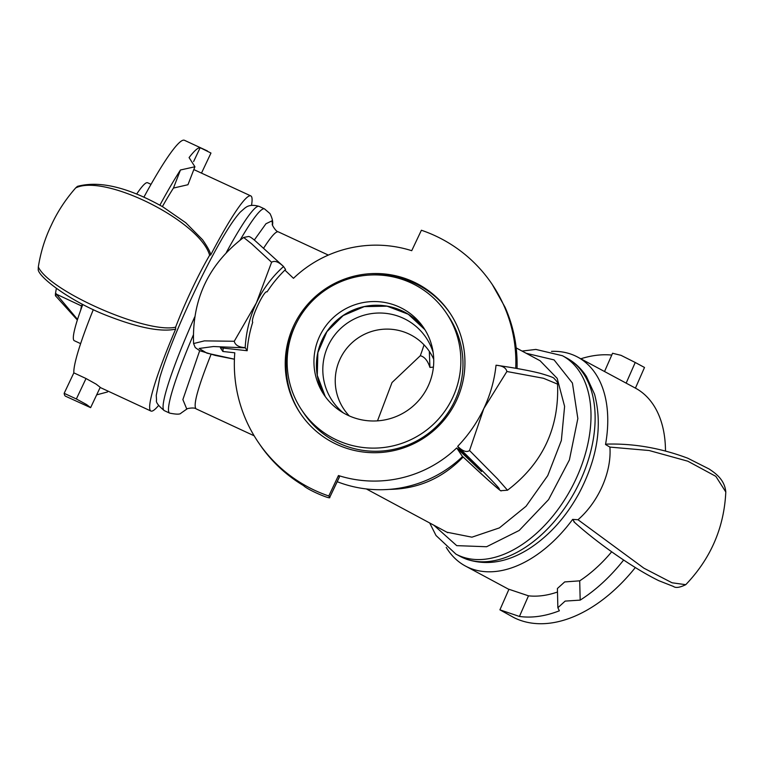 <?xml version="1.0" encoding="UTF-8"?>
<svg xmlns="http://www.w3.org/2000/svg" width="764" height="764" viewBox="0 0 764 764"><rect width="100%" height="100%" fill="white"/><g stroke="black" fill="none" stroke-linecap="round" stroke-linejoin="round"><path stroke-width="1.15" d="M433.837 525.202L456.71 545.639L486.601 546.737L519.195 530.464L548.571 499.618L569.4 459.938L577.842 418.548L572.427 383.06L554.072 359.901L526.176 353.283M463.156 457.025C442.518 478.312 417.851 489.094 389.172 489.38M199.681 350.695L182.873 399.591L186.817 409.141M272.538 224.549L271.965 220.872M271.955 220.872L265.958 223.747L254.297 240.049M433.417 367.131L429.941 367.427C427.716 360.665 424.507 356.759 420.305 355.718A72.952 7.745 114.9 0 0 424.039 344.851M420.305 355.718L392.018 382.535L377.502 420.859M429.941 367.427L429.32 351.364M433.723 359.252A51.589 51.188 -33.9 0 0 358.173 337.908A51.589 51.188 -33.9 0 0 349.291 415.922M337.22 481.712A118.592 117.675 -33.9 0 0 462.592 456.5M283.673 266.607L255.501 241.052C251.958 237.986 249.647 236.468 248.567 236.487L243.64 237.461L251.585 243.773L271.602 262.253C274.639 260.333 278.612 261.766 283.511 266.56L285.583 269.453A126.098 125.124 146.1 0 0 267.056 291.915L266.961 291.877M457.693 446.329C468.552 434.983 477.261 422.377 483.832 408.52C490.373 394.635 494.442 380.214 496.027 365.24C502.435 365.708 506.054 367.799 506.885 371.505L483.832 408.52L469.535 450.531C466.613 452.613 462.659 451.209 457.693 446.329L459.613 449.375L479.047 467.893L481.53 471.598L456.71 447.933A118.592 117.675 146.1 0 1 338.452 475.542L328.797 495.989A141.092 140.003 -33.9 0 1 257.926 441.745A141.092 140.003 -33.9 0 1 234.787 352.796L222.868 351.478L220.385 347.773L247.173 350.724L245.187 347.639C238.845 347.276 235.197 345.147 234.252 341.269L256.389 302.897L271.602 262.253M234.252 341.269L204.427 340.868L193.588 343.552L195.231 347.553L199.719 350.714L215.314 355.432L234.414 359.223M456.71 447.933L462.22 456.146C489.208 481.282 502.177 492.78 501.136 490.679L507.497 490.211L497.507 478.827L469.535 450.531M338.452 475.542L339.417 477.07L329.723 497.374C331.481 499.952 307.873 490.068 303.556 485.618A141.092 140.003 -33.9 0 1 261.766 447.322L257.926 441.745M284.896 270.131L293.471 278.306A118.592 117.675 146.1 0 1 411.72 250.697L421.394 230.241A141.111 140.022 -33.9 0 1 492.264 284.494L505.071 307.271A141.111 140.022 146.1 0 1 517.027 368.506M222.868 351.478A153.115 151.94 146.1 0 1 223.193 348.088M515.729 368.286A141.111 140.022 -33.9 0 0 492.264 284.494M413.505 281.859A90.066 89.378 146.1 0 1 449.881 312.934A90.066 89.378 146.1 0 1 443.082 421.203A90.066 89.378 146.1 0 1 336.676 444.39A90.066 89.378 146.1 0 1 300.3 413.314A90.066 89.378 146.1 0 1 307.09 305.037A90.066 89.378 146.1 0 1 413.505 281.859M506.885 371.505L543.471 378.276L557.548 384.12C558.178 383.308 557.023 381.408 554.072 378.447C554.292 377.798 549.717 376.098 540.349 373.348C529.223 370.54 514.468 367.828 496.075 365.221M283.511 266.56C272.003 276.921 262.959 289.031 256.389 302.897C249.847 316.773 246.113 331.691 245.187 347.639M247.173 350.724A126.098 125.124 146.1 0 1 252.731 322.236C250.038 319.82 264.611 288.983 267.056 291.915L267.008 291.886M368.697 275.107A90.066 89.378 146.1 0 1 414.327 283.091A90.066 89.378 146.1 0 1 450.292 313.555M300.71 413.926A90.066 89.378 146.1 0 1 296.06 323.85M328.797 495.989L329.723 497.374L339.388 476.937M158.549 405.522A118.592 12.587 -65.1 0 1 150.909 411.032A118.592 12.587 -65.1 0 1 175.663 329.093L175.625 327.173A64.1 6.8 -65.1 0 1 209.632 255.243L210.702 254.966A118.592 12.587 -65.1 0 1 250.812 195.909A118.592 12.587 -65.1 0 1 251.518 205.306M77.479 186.349L77.422 186.368C99.549 180.447 128.018 187.275 162.808 206.843L185.776 222.754L202.594 239.781C207.579 246.973 210.262 251.91 210.644 254.593L210.702 254.966M175.625 327.173C146.774 334.069 49.173 291.16 38.324 266.942L38.219 269.998C40.177 278.736 73.65 303.394 110.341 316.879C139.43 327.957 161.061 332.073 175.223 329.217M77.422 186.368L75.674 187.925C65.513 199.509 57.405 211.905 51.35 225.122C45.057 238.034 40.712 251.977 38.324 266.942M75.684 187.925C104.802 173.457 200.082 221.293 209.623 255.243M250.812 195.909L193.836 169.579M201.524 173.027L210.969 153.048L200.168 147.691A141.092 14.974 -65.1 0 0 189.08 157.585L194.925 166.762L187.954 184.726L173.447 188.068A118.592 12.587 114.9 0 0 162.379 206.595M93.313 309.611A118.592 12.587 114.9 0 0 73.841 372.861L86.026 378.524L96.207 384.177L100.227 387.329L90.62 407.651L65.609 396.249A141.111 14.974 -65.1 0 1 64.166 393.317L73.841 372.861M143.928 197.102A141.092 14.974 -65.1 0 1 184.468 140.299L207.445 150.966M56.355 288.4L55.447 293.739C55.304 296.633 55.6 296.652 56.335 293.777M77.355 320.011L55.619 295.916M80.697 310.155L81.471 305.925L55.447 293.739M81.471 305.925A126.098 13.389 114.9 0 0 82.359 304.234M96.665 394.854L107.514 391.961L107.867 391.044M64.166 393.317L76.352 398.97L86.571 404.557L90.62 407.642M200.168 147.691L193.626 161.538M194.925 166.762L180.457 169.99L173.447 188.068M159.886 205.172A141.092 14.974 -65.1 0 1 180.457 169.99M551.522 351.373A118.592 74.309 118.2 0 1 577.67 357.094A118.592 74.309 118.2 0 1 605.527 444.514L609.901 447.093A64.1 40.167 118.2 0 1 578.004 519.74L572.656 519.386A118.592 74.309 118.2 0 1 465.41 566.029A118.592 74.309 118.2 0 1 446.214 547.368M605.527 444.514L606.902 444.104M609.901 447.093L649.123 450.512L687.82 461.198L715.839 476.344L725.8 491.987C724.119 527.657 710.759 558.57 685.747 584.68L672.043 582.779L643.909 568.187L578.004 519.74M574.585 522.261L572.656 519.386M508.948 589.273L528.487 595.824A118.592 74.309 -61.8 0 0 557.481 592.014M635.323 567.537A141.092 88.414 118.2 0 1 514.019 617.656L499.923 609.834L519.434 616.452A141.092 88.414 118.2 0 0 559.363 610.789L557.863 607.733L557.405 588.5L564.691 581.929L579.714 580.841A118.592 74.309 -61.8 0 0 611.678 551.799M665.482 451.008A118.592 74.309 -61.8 0 0 635.428 388.122L623.711 381.828M604.534 371.524L612.556 353.254L621.017 355.336L635.228 362.48L644.501 367.465L635.428 388.122M611.763 355.069A141.111 88.423 -61.8 0 0 580.812 358.774M519.434 616.452L528.487 595.824M557.863 607.733L565.15 601.096L580.182 600.122L579.714 580.841M623.644 560.031A141.092 88.414 118.2 0 1 580.182 600.122M318.502 338.805A60.05 59.582 146.1 0 1 423.705 327.804A60.05 59.582 146.1 0 1 379.67 420.668A60.05 59.582 146.1 0 1 318.502 338.805M454.255 394.081A87.067 86.399 146.1 0 1 382.458 447.647A87.067 86.399 146.1 0 1 301.713 410.029A87.067 86.399 146.1 0 1 293.758 328.95A87.067 86.399 146.1 0 1 365.564 275.374A87.067 86.399 146.1 0 1 446.31 312.992A87.067 86.399 146.1 0 1 454.255 394.081M446.31 312.992L448.42 316.153A87.067 86.399 146.1 0 1 456.375 397.232A87.067 86.399 146.1 0 1 384.569 450.798A87.067 86.399 146.1 0 1 303.824 413.181L301.713 410.029M151.024 184.334L147.605 182.749A87.067 9.244 114.9 0 0 136.68 194.018M82.789 304.454A87.067 9.244 114.9 0 0 81.996 306.593A87.067 9.244 114.9 0 0 74.261 340.687L80.621 343.638M540.1 360.77L557.185 378.371L564.606 406.391L561.349 440.513L547.759 475.59L526.043 506.274L499.389 527.895L471.932 537.178L446.864 532.202M429.683 522.968L436.015 535.507L455.888 554.091A112.585 70.546 -61.8 0 0 461.16 556.498A112.585 70.546 -61.8 0 0 575.473 480.069A112.585 70.546 -61.8 0 0 562.466 355.738L535.86 349.425L522.051 351.068M460.014 556.307L466.145 559.105C486.649 566.019 507.936 562.371 529.996 548.17C549.803 535.077 566.181 516.731 579.122 493.143C597.543 457.97 602.681 424.985 594.545 394.205L586.456 376.528C581.27 368.525 574.652 362.337 566.582 357.953A112.585 70.546 118.2 0 1 579.599 482.285A112.585 70.546 118.2 0 1 465.276 558.713A112.585 70.546 118.2 0 1 460.014 556.307L455.888 554.091M226.316 252.521A112.585 11.947 -65.1 0 1 259.111 206.385C248.634 203.32 245.311 208.2 245.053 207.903L240.221 212.153C234.281 218.714 226.984 229.763 218.323 245.301C205.134 268.957 192.28 295.334 179.741 324.433C170.563 345.911 163.907 363.674 159.781 377.722L156.248 395.341L156.534 400.155C155.684 402.17 158.263 405.655 164.27 410.621A112.585 11.947 -65.1 0 1 194.686 317.003M259.111 206.385L264.525 208.906A112.585 11.947 114.9 0 0 240.125 240.068M193.292 335.081A112.585 11.947 114.9 0 0 169.684 413.133L164.27 410.621M263.628 248.166C271.144 236.468 276.024 231.024 278.277 231.845L328.348 255.09M196.138 408.864L254.164 435.805M186.741 409.198C184.659 408.95 194.075 406.887 196.071 408.836C192.92 405.541 197.914 387.396 211.055 354.391M343.332 412.885A56.526 56.087 146.1 0 1 383.375 313.144A56.526 56.087 146.1 0 1 433.178 352.596M234.414 359.185L206.939 353.159L199.137 348.47L213.414 346.522L245.254 347.868M457.703 446.52C478.971 467.186 492.56 480.89 498.481 487.652C502.779 493.324 490.689 482.819 462.22 456.146M77.536 319.428L56.469 294.312M76.352 398.97L86.026 378.524M635.228 362.48L626.155 383.136M424.908 329.676A60.05 59.582 -33.9 0 0 320.976 342.501A60.05 59.582 -33.9 0 0 325.254 396.554L317.28 375.344L317.853 352.624L326.925 331.681L343.179 315.561L364.256 306.631L387.071 306.173L408.31 314.252L424.908 329.685M446.959 532.25L447.78 532.709M540.072 360.742L516.178 347.906M447.704 532.651L366.338 488.941M566.582 357.953L562.466 355.738M272.528 224.463C270.981 223.012 275.498 231.587 278.277 231.845M187.132 408.845L181.02 413.123C180.208 414.47 176.427 414.47 169.684 413.133M272.509 224.941C273.159 222.009 272.318 218.227 269.969 213.576L264.525 208.906M243.64 237.461C208.562 264.172 191.879 299.536 193.588 343.552M557.558 384.12C559.258 428.146 542.574 463.509 507.497 490.221M150.909 411.032L100.16 387.472M606.95 444.104C633.91 443.397 660.85 448.105 687.791 458.228L709.221 469.048C713.891 472.343 724.635 478.751 725.8 491.987M685.747 584.67C679.807 587.583 675.71 588.184 673.476 586.466L658.711 580.65C645.991 574.394 631.417 565.551 614.972 554.12C599.129 543.013 585.434 532.231 573.879 521.764M465.41 566.029L508.891 589.388M577.67 357.094L625.067 382.554M508.939 589.273L499.914 609.825"/></g></svg>
